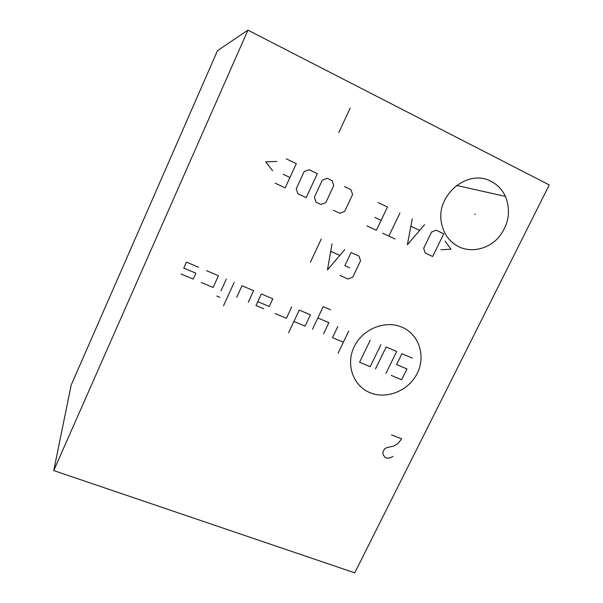 <?xml version="1.0" encoding="UTF-8"?>
<svg xmlns="http://www.w3.org/2000/svg" width="603" height="603" viewBox="0 0 603 603"><rect width="100%" height="100%" fill="white"/><g stroke="black" fill="none" stroke-linecap="round" stroke-linejoin="round"><path stroke-width="0.9" d="M549.258 184.94L354.737 572.85L53.742 470.574L247.931 30.15L549.258 184.94M491.204 181.45C497.573 184.744 502.322 189.726 505.45 196.397C511.163 211.284 508.721 225.138 498.123 237.959C487.887 249.092 471.652 252.845 459.041 246.868C449.499 242.067 443.642 234.062 441.456 222.854C435.517 195.244 467.981 168.229 491.204 181.45M247.931 30.15L217.479 50.682L71.177 385.091L53.742 470.574M475.292 214.412L474.78 214.261M354.165 346.77C345.474 364.521 353.215 386.056 370.159 392.741C386.983 399.683 408.834 390.586 417.268 373.287C425.952 356.102 419.108 334.507 402.171 327.256C385.362 319.748 362.607 328.906 354.165 346.77M275.074 313.522L286.402 318.286L291.746 306.874M293.902 321.437L305.088 326.14L310.432 314.819L299.254 310.07L288.581 332.766M330.572 309.814L323.208 306.641L312.49 329.253M323.532 333.889L328.876 322.658L317.841 317.969M337.831 326.464L332.479 337.65L343.363 342.225M348.715 331.092L338.042 353.32M257.767 301.658L269.247 306.497L272.812 298.832L261.333 293.947L255.989 305.502L263.654 308.721M248.285 302.261L253.629 290.676L241.991 285.732L236.655 297.377M234.183 282.408L223.525 305.736M226.336 279.076L221 290.797M219.809 297.256L216.861 296.02M201.191 282.468L213.108 287.48L218.444 275.722L206.528 270.657M181.111 274.033L193.194 279.106L195.854 273.189L183.779 268.079L186.448 262.117L198.53 267.25M375.481 368.885L386.154 347.004L396.668 351.474L386.003 373.257M380.862 344.758L370.197 366.684L359.561 362.267L370.227 340.235M391.226 375.428L401.628 379.747L406.95 368.953L396.555 364.581L401.9 353.697L412.294 358.114M340.19 275.518L348.074 279.016L352.763 277.146L360.556 260.79L358.981 256.087L351.097 252.514L344.856 265.682L349.589 267.8M332.004 243.853L327.482 269.888L344.765 249.634M339.519 255.295L331.009 251.459M321.278 238.992L310.364 262.29M440.883 249.74L450.969 249.182L445.104 241.102M443.748 233.791L436.21 230.203L431.59 232.027L423.675 248.323L425.123 252.981L432.668 256.494L443.748 233.791M412.309 218.829L407.364 244.712L424.565 224.663M419.356 230.256L411.186 226.396M399.947 212.949L388.852 236.097M395.048 238.984L382.626 233.195M366.933 225.891L376.37 230.286L387.465 207.01L378.036 202.525M374.832 217.381L381.119 220.329M333.406 210.289L339.858 213.289L344.652 211.419L352.574 194.55L350.954 189.644L344.509 186.576M333.73 185.611L332.065 180.651L327.165 178.322L322.304 180.191L314.374 197.287L316.07 202.216L320.962 204.492L325.801 202.623L333.73 185.611M317.321 173.634L309.06 169.707L304.153 171.584L296.224 188.807L297.957 193.789L306.218 197.633L317.321 173.634M275.141 183.161L285.204 187.85L296.299 163.639L286.237 158.853M283.244 174.35L289.945 177.493M276.837 161.461L265.674 161.845L272.609 170.755M338.796 132.6L350.139 108.103M391.483 434.884L401.704 438.909L397.814 443.65L393.533 446.145L386.681 447.645L384.533 448.888L382.799 452.386L383.222 454.624L384.91 457.353L387.465 458.333L390.887 457.579L393.02 456.335M505.45 196.397L456.501 185.445"/></g></svg>
